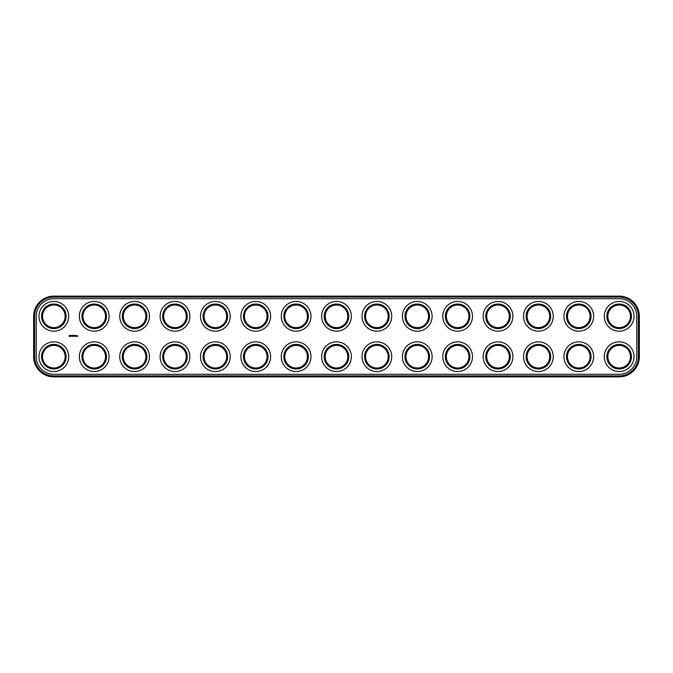 <?xml version="1.0" encoding="UTF-8"?>
<svg xmlns="http://www.w3.org/2000/svg" width="673" height="673" viewBox="0 0 673 673"><rect width="100%" height="100%" fill="white"/><g stroke="black" fill="none" stroke-linecap="round" stroke-linejoin="round"><path stroke-width="1.01" d="M53.84 376.88L619.16 376.88A20.19 20.19 0 0 0 639.35 356.69L639.35 316.31A20.19 20.19 0 0 0 619.16 296.12L53.84 296.12A20.19 20.19 0 0 0 33.65 316.31L33.65 356.69A20.19 20.19 0 0 0 53.84 376.88L53.84 375.913L619.16 375.913A19.223 19.223 0 0 0 638.383 356.69L638.383 316.31A19.223 19.223 0 0 0 619.16 297.087L53.84 297.087A19.223 19.223 0 0 0 34.617 316.31L34.617 356.69A19.223 19.223 0 0 0 53.84 375.913M53.84 298.703A17.607 17.607 0 0 0 36.233 316.31L36.233 356.69A17.607 17.607 0 0 0 53.84 374.297L619.16 374.297A17.607 17.607 0 0 0 636.767 356.69L636.767 316.31A17.607 17.607 0 0 0 619.16 298.703L53.84 298.703M573.127 326.102A11.306 11.306 0 0 1 573.127 306.518A11.306 11.306 0 0 1 590.086 316.31A11.306 11.306 0 0 1 573.127 326.102M532.747 326.102A11.306 11.306 0 0 1 532.747 306.518A11.306 11.306 0 0 1 549.706 316.31A11.306 11.306 0 0 1 532.747 326.102M613.507 366.482A11.306 11.306 0 0 1 613.507 346.898A11.306 11.306 0 0 1 630.466 356.69A11.306 11.306 0 0 1 613.507 366.482M492.367 366.482A11.306 11.306 0 0 1 492.367 346.898A11.306 11.306 0 0 1 509.326 356.69A11.306 11.306 0 0 1 492.367 366.482M573.127 366.482A11.306 11.306 0 0 1 573.127 346.898A11.306 11.306 0 0 1 590.086 356.69A11.306 11.306 0 0 1 573.127 366.482M532.747 366.482A11.306 11.306 0 0 1 532.747 346.898A11.306 11.306 0 0 1 549.706 356.69A11.306 11.306 0 0 1 532.747 366.482M492.367 326.102A11.306 11.306 0 0 1 492.367 306.518A11.306 11.306 0 0 1 509.326 316.31A11.306 11.306 0 0 1 492.367 326.102M613.507 326.102A11.306 11.306 0 0 1 613.507 306.518A11.306 11.306 0 0 1 630.466 316.31A11.306 11.306 0 0 1 613.507 326.102M209.707 326.102A11.306 11.306 0 0 1 209.707 306.518A11.306 11.306 0 0 1 226.666 316.31A11.306 11.306 0 0 1 209.707 326.102M169.327 326.102A11.306 11.306 0 0 1 169.327 306.518A11.306 11.306 0 0 1 186.286 316.31A11.306 11.306 0 0 1 169.327 326.102M169.327 366.482A11.306 11.306 0 0 1 169.327 346.898A11.306 11.306 0 0 1 186.286 356.69A11.306 11.306 0 0 1 169.327 366.482M451.987 366.482A11.306 11.306 0 0 1 451.987 346.898A11.306 11.306 0 0 1 468.946 356.69A11.306 11.306 0 0 1 451.987 366.482M209.707 366.482A11.306 11.306 0 0 1 209.707 346.898A11.306 11.306 0 0 1 226.666 356.69A11.306 11.306 0 0 1 209.707 366.482M451.987 326.102A11.306 11.306 0 0 1 451.987 306.518A11.306 11.306 0 0 1 468.946 316.31A11.306 11.306 0 0 1 451.987 326.102M88.567 366.482A11.306 11.306 0 0 1 88.567 346.898A11.306 11.306 0 0 1 105.526 356.69A11.306 11.306 0 0 1 88.567 366.482M128.947 326.102A11.306 11.306 0 0 1 128.947 306.518A11.306 11.306 0 0 1 145.906 316.31A11.306 11.306 0 0 1 128.947 326.102M48.187 366.482A11.306 11.306 0 0 1 48.187 346.898A11.306 11.306 0 0 1 65.146 356.69A11.306 11.306 0 0 1 48.187 366.482M88.567 326.102A11.306 11.306 0 0 1 88.567 306.518A11.306 11.306 0 0 1 105.526 316.31A11.306 11.306 0 0 1 88.567 326.102M128.947 366.482A11.306 11.306 0 0 1 128.947 346.898A11.306 11.306 0 0 1 145.906 356.69A11.306 11.306 0 0 1 128.947 366.482M48.187 326.102A11.306 11.306 0 0 1 48.187 306.518A11.306 11.306 0 0 1 65.146 316.31A11.306 11.306 0 0 1 48.187 326.102M250.087 366.482A11.306 11.306 0 0 1 250.087 346.898A11.306 11.306 0 0 1 267.046 356.69A11.306 11.306 0 0 1 250.087 366.482M250.087 326.102A11.306 11.306 0 0 1 250.087 306.518A11.306 11.306 0 0 1 267.046 316.31A11.306 11.306 0 0 1 250.087 326.102M290.467 326.102A11.306 11.306 0 0 1 290.467 306.518A11.306 11.306 0 0 1 307.426 316.31A11.306 11.306 0 0 1 290.467 326.102M330.847 326.102A11.306 11.306 0 0 1 330.847 306.518A11.306 11.306 0 0 1 347.806 316.31A11.306 11.306 0 0 1 330.847 326.102M411.607 366.482A11.306 11.306 0 0 1 411.607 346.898A11.306 11.306 0 0 1 428.566 356.69A11.306 11.306 0 0 1 411.607 366.482M371.227 366.482A11.306 11.306 0 0 1 371.227 346.898A11.306 11.306 0 0 1 388.186 356.69A11.306 11.306 0 0 1 371.227 366.482M330.847 366.482A11.306 11.306 0 0 1 330.847 346.898A11.306 11.306 0 0 1 347.806 356.69A11.306 11.306 0 0 1 330.847 366.482M290.467 366.482A11.306 11.306 0 0 1 290.467 346.898A11.306 11.306 0 0 1 307.426 356.69A11.306 11.306 0 0 1 290.467 366.482M371.227 326.102A11.306 11.306 0 0 1 371.227 306.518A11.306 11.306 0 0 1 388.186 316.31A11.306 11.306 0 0 1 371.227 326.102M411.607 326.102A11.306 11.306 0 0 1 411.607 306.518A11.306 11.306 0 0 1 428.566 316.31A11.306 11.306 0 0 1 411.607 326.102M69.369 335.406L70.572 335.575L70.11 336.609L69.075 336.147L69.369 335.406M71.565 335.995L71.002 335.541L71.632 335.591L71.102 335.726L71.658 336.189L71.052 336.197L71.565 335.995M72.036 336.248L71.742 335.465L72.381 335.415L72.036 336.248M72.558 336.256L72.558 335.465L73.096 335.415L72.659 336.206L73.147 336.256L72.558 336.256M73.727 335.962L73.332 335.465L73.374 336.307L73.424 335.65L73.727 336.105L74.03 335.642L74.08 336.307L74.08 335.415L73.727 335.962M74.333 335.465L74.922 335.465L74.383 336.307L74.333 335.465M75.073 336.248L75.124 335.415L75.073 336.248M75.384 335.465L75.973 335.465L75.485 335.516L75.923 336.307L75.384 336.256L75.384 335.465M77.336 336.105L77.673 335.81L77.723 336.391L77.336 336.105M76.764 335.81L76.478 336.307L76.764 335.81M76.899 336.256L77.193 335.81L76.899 336.256M572.639 326.943A12.274 12.274 0 0 1 572.639 305.677A12.274 12.274 0 0 1 591.054 316.31A12.274 12.274 0 0 1 572.639 326.943M532.259 326.943A12.274 12.274 0 0 1 532.259 305.677A12.274 12.274 0 0 1 550.674 316.31A12.274 12.274 0 0 1 532.259 326.943M613.019 367.323A12.274 12.274 0 0 1 613.019 346.057A12.274 12.274 0 0 1 631.434 356.69A12.274 12.274 0 0 1 613.019 367.323M491.879 367.323A12.274 12.274 0 0 1 491.879 346.057A12.274 12.274 0 0 1 510.294 356.69A12.274 12.274 0 0 1 491.879 367.323M572.639 367.323A12.274 12.274 0 0 1 572.639 346.057A12.274 12.274 0 0 1 591.054 356.69A12.274 12.274 0 0 1 572.639 367.323M532.259 367.323A12.274 12.274 0 0 1 532.259 346.057A12.274 12.274 0 0 1 550.674 356.69A12.274 12.274 0 0 1 532.259 367.323M491.879 326.943A12.274 12.274 0 0 1 491.879 305.677A12.274 12.274 0 0 1 510.294 316.31A12.274 12.274 0 0 1 491.879 326.943M613.019 326.943A12.274 12.274 0 0 1 613.019 305.677A12.274 12.274 0 0 1 631.434 316.31A12.274 12.274 0 0 1 613.019 326.943M209.219 326.943A12.274 12.274 0 0 1 209.219 305.677A12.274 12.274 0 0 1 227.634 316.31A12.274 12.274 0 0 1 209.219 326.943M168.839 326.943A12.274 12.274 0 0 1 168.839 305.677A12.274 12.274 0 0 1 187.254 316.31A12.274 12.274 0 0 1 168.839 326.943M168.839 367.323A12.274 12.274 0 0 1 168.839 346.057A12.274 12.274 0 0 1 187.254 356.69A12.274 12.274 0 0 1 168.839 367.323M451.499 367.323A12.274 12.274 0 0 1 451.499 346.057A12.274 12.274 0 0 1 469.914 356.69A12.274 12.274 0 0 1 451.499 367.323M209.219 367.323A12.274 12.274 0 0 1 209.219 346.057A12.274 12.274 0 0 1 227.634 356.69A12.274 12.274 0 0 1 209.219 367.323M451.499 326.943A12.274 12.274 0 0 1 451.499 305.677A12.274 12.274 0 0 1 469.914 316.31A12.274 12.274 0 0 1 451.499 326.943M88.079 367.323A12.274 12.274 0 0 1 88.079 346.057A12.274 12.274 0 0 1 106.494 356.69A12.274 12.274 0 0 1 88.079 367.323M128.459 326.943A12.274 12.274 0 0 1 128.459 305.677A12.274 12.274 0 0 1 146.874 316.31A12.274 12.274 0 0 1 128.459 326.943M47.699 367.323A12.274 12.274 0 0 1 47.699 346.057A12.274 12.274 0 0 1 66.114 356.69A12.274 12.274 0 0 1 47.699 367.323M88.079 326.943A12.274 12.274 0 0 1 88.079 305.677A12.274 12.274 0 0 1 106.494 316.31A12.274 12.274 0 0 1 88.079 326.943M128.459 367.323A12.274 12.274 0 0 1 128.459 346.057A12.274 12.274 0 0 1 146.874 356.69A12.274 12.274 0 0 1 128.459 367.323M47.699 326.943A12.274 12.274 0 0 1 47.699 305.677A12.274 12.274 0 0 1 66.114 316.31A12.274 12.274 0 0 1 47.699 326.943M249.599 367.323A12.274 12.274 0 0 1 249.599 346.057A12.274 12.274 0 0 1 268.014 356.69A12.274 12.274 0 0 1 249.599 367.323M249.599 326.943A12.274 12.274 0 0 1 249.599 305.677A12.274 12.274 0 0 1 268.014 316.31A12.274 12.274 0 0 1 249.599 326.943M289.979 326.943A12.274 12.274 0 0 1 289.979 305.677A12.274 12.274 0 0 1 308.394 316.31A12.274 12.274 0 0 1 289.979 326.943M330.359 326.943A12.274 12.274 0 0 1 330.359 305.677A12.274 12.274 0 0 1 348.774 316.31A12.274 12.274 0 0 1 330.359 326.943M411.119 367.323A12.274 12.274 0 0 1 411.119 346.057A12.274 12.274 0 0 1 429.534 356.69A12.274 12.274 0 0 1 411.119 367.323M370.739 367.323A12.274 12.274 0 0 1 370.739 346.057A12.274 12.274 0 0 1 389.154 356.69A12.274 12.274 0 0 1 370.739 367.323M330.359 367.323A12.274 12.274 0 0 1 330.359 346.057A12.274 12.274 0 0 1 348.774 356.69A12.274 12.274 0 0 1 330.359 367.323M289.979 367.323A12.274 12.274 0 0 1 289.979 346.057A12.274 12.274 0 0 1 308.394 356.69A12.274 12.274 0 0 1 289.979 367.323M370.739 326.943A12.274 12.274 0 0 1 370.739 305.677A12.274 12.274 0 0 1 389.154 316.31A12.274 12.274 0 0 1 370.739 326.943M411.119 326.943A12.274 12.274 0 0 1 411.119 305.677A12.274 12.274 0 0 1 429.534 316.31A12.274 12.274 0 0 1 411.119 326.943M46.412 369.561A14.856 14.856 0 0 1 46.412 343.819A14.856 14.856 0 0 1 68.696 356.69A14.856 14.856 0 0 1 46.412 369.561M86.792 369.561A14.856 14.856 0 0 1 86.792 343.819A14.856 14.856 0 0 1 109.076 356.69A14.856 14.856 0 0 1 86.792 369.561M127.172 369.561A14.856 14.856 0 0 1 127.172 343.819A14.856 14.856 0 0 1 149.456 356.69A14.856 14.856 0 0 1 127.172 369.561M167.552 369.561A14.856 14.856 0 0 1 167.552 343.819A14.856 14.856 0 0 1 189.836 356.69A14.856 14.856 0 0 1 167.552 369.561M207.932 369.561A14.856 14.856 0 0 1 207.932 343.819A14.856 14.856 0 0 1 230.216 356.69A14.856 14.856 0 0 1 207.932 369.561M248.312 369.561A14.856 14.856 0 0 1 248.312 343.819A14.856 14.856 0 0 1 270.596 356.69A14.856 14.856 0 0 1 248.312 369.561M288.692 369.561A14.856 14.856 0 0 1 288.692 343.819A14.856 14.856 0 0 1 310.976 356.69A14.856 14.856 0 0 1 288.692 369.561M329.072 369.561A14.856 14.856 0 0 1 329.072 343.819A14.856 14.856 0 0 1 351.356 356.69A14.856 14.856 0 0 1 329.072 369.561M369.452 369.561A14.856 14.856 0 0 1 369.452 343.819A14.856 14.856 0 0 1 391.736 356.69A14.856 14.856 0 0 1 369.452 369.561M409.832 369.561A14.856 14.856 0 0 1 409.832 343.819A14.856 14.856 0 0 1 432.116 356.69A14.856 14.856 0 0 1 409.832 369.561M450.212 369.561A14.856 14.856 0 0 1 450.212 343.819A14.856 14.856 0 0 1 472.496 356.69A14.856 14.856 0 0 1 450.212 369.561M490.592 369.561A14.856 14.856 0 0 1 490.592 343.819A14.856 14.856 0 0 1 512.876 356.69A14.856 14.856 0 0 1 490.592 369.561M530.972 369.561A14.856 14.856 0 0 1 530.972 343.819A14.856 14.856 0 0 1 553.256 356.69A14.856 14.856 0 0 1 530.972 369.561M571.352 369.561A14.856 14.856 0 0 1 571.352 343.819A14.856 14.856 0 0 1 593.636 356.69A14.856 14.856 0 0 1 571.352 369.561M611.732 369.561A14.856 14.856 0 0 1 611.732 343.819A14.856 14.856 0 0 1 634.016 356.69A14.856 14.856 0 0 1 611.732 369.561M46.412 329.181A14.856 14.856 0 0 1 46.412 303.439A14.856 14.856 0 0 1 68.696 316.31A14.856 14.856 0 0 1 46.412 329.181M86.792 329.181A14.856 14.856 0 0 1 86.792 303.439A14.856 14.856 0 0 1 109.076 316.31A14.856 14.856 0 0 1 86.792 329.181M127.172 329.181A14.856 14.856 0 0 1 127.172 303.439A14.856 14.856 0 0 1 149.456 316.31A14.856 14.856 0 0 1 127.172 329.181M167.552 329.181A14.856 14.856 0 0 1 167.552 303.439A14.856 14.856 0 0 1 189.836 316.31A14.856 14.856 0 0 1 167.552 329.181M207.932 329.181A14.856 14.856 0 0 1 207.932 303.439A14.856 14.856 0 0 1 230.216 316.31A14.856 14.856 0 0 1 207.932 329.181M248.312 329.181A14.856 14.856 0 0 1 248.312 303.439A14.856 14.856 0 0 1 270.596 316.31A14.856 14.856 0 0 1 248.312 329.181M288.692 329.181A14.856 14.856 0 0 1 288.692 303.439A14.856 14.856 0 0 1 310.976 316.31A14.856 14.856 0 0 1 288.692 329.181M329.072 329.181A14.856 14.856 0 0 1 329.072 303.439A14.856 14.856 0 0 1 351.356 316.31A14.856 14.856 0 0 1 329.072 329.181M369.452 329.181A14.856 14.856 0 0 1 369.452 303.439A14.856 14.856 0 0 1 391.736 316.31A14.856 14.856 0 0 1 369.452 329.181M409.832 329.181A14.856 14.856 0 0 1 409.832 303.439A14.856 14.856 0 0 1 432.116 316.31A14.856 14.856 0 0 1 409.832 329.181M450.212 329.181A14.856 14.856 0 0 1 450.212 303.439A14.856 14.856 0 0 1 472.496 316.31A14.856 14.856 0 0 1 450.212 329.181M490.592 329.181A14.856 14.856 0 0 1 490.592 303.439A14.856 14.856 0 0 1 512.876 316.31A14.856 14.856 0 0 1 490.592 329.181M530.972 329.181A14.856 14.856 0 0 1 530.972 303.439A14.856 14.856 0 0 1 553.256 316.31A14.856 14.856 0 0 1 530.972 329.181M571.352 329.181A14.856 14.856 0 0 1 571.352 303.439A14.856 14.856 0 0 1 593.636 316.31A14.856 14.856 0 0 1 571.352 329.181M611.732 329.181A14.856 14.856 0 0 1 611.732 303.439A14.856 14.856 0 0 1 634.016 316.31A14.856 14.856 0 0 1 611.732 329.181M69.984 335.491L69.672 336.222L69.984 335.491M619.16 376.88L619.16 375.913M33.65 356.69L34.617 356.69M639.35 356.69L638.383 356.69M33.65 316.31L34.617 316.31M53.84 296.12L53.84 297.087M619.16 296.12L619.16 297.087M639.35 316.31L638.383 316.31"/></g></svg>

